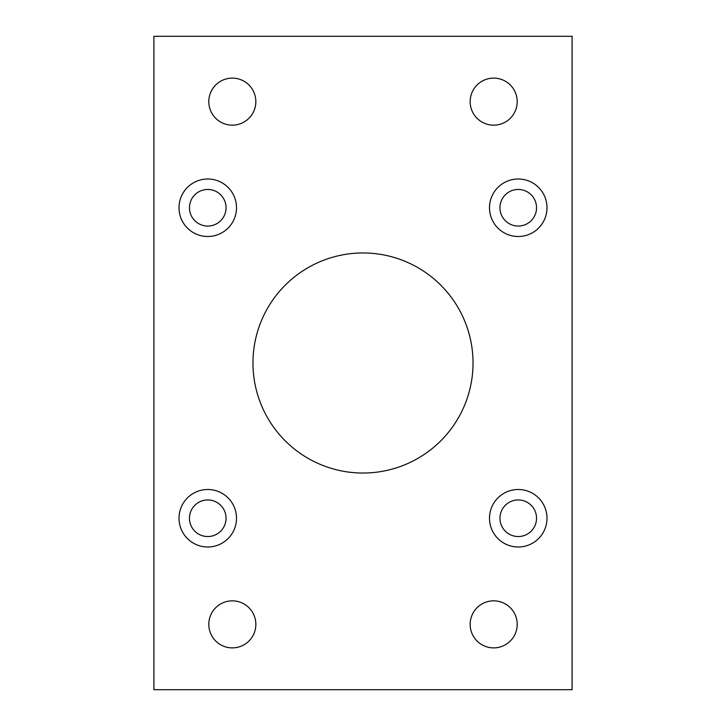 <?xml version="1.0" encoding="UTF-8"?>
<svg xmlns="http://www.w3.org/2000/svg" width="726" height="726" viewBox="0 0 726 726"><rect width="100%" height="100%" fill="white"/><g stroke="black" fill="none" stroke-linecap="round" stroke-linejoin="round"><path stroke-width="1.09" d="M252.966 363A110.034 110.034 0 0 0 363 473.034A110.034 110.034 0 0 0 473.034 363A110.034 110.034 0 0 0 363 252.966A110.034 110.034 0 0 0 252.966 363M489.496 518.246A28.75 28.75 0 0 0 518.246 546.996A28.75 28.75 0 0 0 546.996 518.246A28.75 28.75 0 0 0 518.246 489.496A28.75 28.75 0 0 0 489.496 518.246M489.496 207.754A28.75 28.75 0 0 0 518.246 236.504A28.75 28.75 0 0 0 546.996 207.754A28.75 28.75 0 0 0 518.246 179.004A28.75 28.75 0 0 0 489.496 207.754M179.004 518.246A28.75 28.75 0 0 0 207.754 546.996A28.75 28.75 0 0 0 236.504 518.246A28.75 28.75 0 0 0 207.754 489.496A28.75 28.75 0 0 0 179.004 518.246M179.004 207.754A28.75 28.75 0 0 0 207.754 236.504A28.75 28.75 0 0 0 236.504 207.754A28.75 28.75 0 0 0 207.754 179.004A28.75 28.75 0 0 0 179.004 207.754M470.158 624.36A23.522 23.522 0 0 0 493.68 647.882A23.522 23.522 0 0 0 517.202 624.36A23.522 23.522 0 0 0 493.68 600.838A23.522 23.522 0 0 0 470.158 624.36M208.798 624.36A23.522 23.522 0 0 0 232.32 647.882A23.522 23.522 0 0 0 255.842 624.36A23.522 23.522 0 0 0 232.32 600.838A23.522 23.522 0 0 0 208.798 624.36M470.158 101.64A23.522 23.522 0 0 0 493.68 125.162A23.522 23.522 0 0 0 517.202 101.64A23.522 23.522 0 0 0 493.68 78.118A23.522 23.522 0 0 0 470.158 101.64M208.798 101.64A23.522 23.522 0 0 0 232.32 125.162A23.522 23.522 0 0 0 255.842 101.64A23.522 23.522 0 0 0 232.32 78.118A23.522 23.522 0 0 0 208.798 101.64M189.459 207.754A18.295 18.295 0 0 0 207.754 226.049A18.295 18.295 0 0 0 226.049 207.754A18.295 18.295 0 0 0 207.754 189.459A18.295 18.295 0 0 0 189.459 207.754M189.459 518.246A18.295 18.295 0 0 0 207.754 536.541A18.295 18.295 0 0 0 226.049 518.246A18.295 18.295 0 0 0 207.754 499.951A18.295 18.295 0 0 0 189.459 518.246M499.951 207.754A18.295 18.295 0 0 0 518.246 226.049A18.295 18.295 0 0 0 536.541 207.754A18.295 18.295 0 0 0 518.246 189.459A18.295 18.295 0 0 0 499.951 207.754M499.951 518.246A18.295 18.295 0 0 0 518.246 536.541A18.295 18.295 0 0 0 536.541 518.246A18.295 18.295 0 0 0 518.246 499.951A18.295 18.295 0 0 0 499.951 518.246M153.912 36.3L153.912 689.7L572.088 689.7L572.088 36.3L153.912 36.3"/></g></svg>
